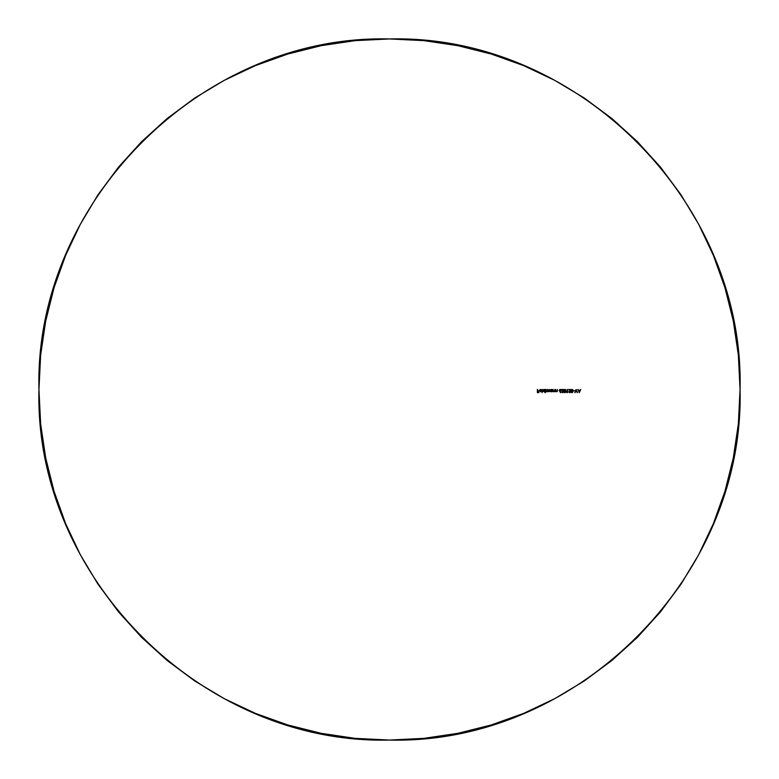 <?xml version="1.0" encoding="UTF-8"?>
<svg xmlns="http://www.w3.org/2000/svg" width="779" height="779" viewBox="0 0 779 779"><rect width="100%" height="100%" fill="white"/><g stroke="black" fill="none" stroke-linecap="round" stroke-linejoin="round"><path stroke-width="1.17" d="M544.648 391.662L545.018 391.321L545.3 392.674L545.3 389.5L544.355 389.481M543.878 389.481L542.924 390.639L544.229 389.471M544.365 391.769L542.924 390.756M553.762 391.769L553.148 391.35L554.22 391.779L554.823 391.077M554.57 390.824L554.852 389.5M553.82 391.506L553.148 390.318L553.489 391.36L554.463 391.272M557.384 391.292L557.462 389.5L557.121 391.175M556.42 391.506L557.18 390.902M556.936 391.418L555.914 391.165L555.485 389.5L555.485 391.759L555.485 389.5M560.072 391.272L561.153 390.367L560.072 391.272M561.133 390.561L560.364 389.432L561.133 390.162L560.189 389.422L559.254 390.367L559.848 389.481M560.52 392.674L559.254 390.483M570.588 392.139L569.04 392.402L568.719 391.642L569.566 392.343L570.374 391.866M569.021 391.788L570.16 392.197L568.719 391.642L569.731 392.674L570.647 391.954M571.484 392.499L571.192 389.928L572.487 389.549L573.081 391.048L572.857 389.928L571.874 389.432L572.857 389.938L573.042 391.623L571.737 392.626M572.487 392.538L573.071 390.756M572.253 389.451L572.857 389.938L571.543 389.549L572.857 389.938L573.071 391.331M571.552 389.549L571.017 391.613L572.02 392.674L571.017 391.613L571.192 389.928M564.347 392.499L564.054 389.938L565.359 389.549L565.905 391.623L564.6 392.626M565.905 391.623L565.72 389.938L564.882 389.422L565.72 389.938L565.836 391.895M564.054 389.938L563.879 391.613L564.405 389.549L565.72 389.938M563.85 391.048L564.132 392.285L565.359 392.538M563.042 391.194L561.474 389.5L562.672 390.776L561.474 389.5L563.568 389.5M562.136 389.821L563.568 389.821L562.136 389.821L563.509 391.954L562.594 392.674L561.669 392.061L562.72 392.343L563.256 391.73M561.883 391.788L562.915 392.626L563.48 391.438M561.669 392.061L562.594 392.674L563.509 391.944M551.863 389.792L551.035 389.461L552.233 389.5L552.233 391.759L552.233 389.5M551.162 389.471L549.955 390.152M550.237 391.486L551.045 391.798L549.857 390.737M551.24 391.788L551.746 391.564M549.01 391.009L549.02 389.5L549.01 391.009M547.754 389.5L547.773 390.785L547.481 389.5L547.403 391.253L546.615 391.438L547.238 391.438M546.206 389.5L545.933 391.759L546.43 391.613M549.302 390.727L549.02 389.5L549.146 391.486L549.302 390.727L548.874 391.72L547.705 391.253L546.352 391.545L547.101 391.788M546.868 391.788L549.234 391.311M540.071 389.792L539.555 390.571L540.188 389.753L541.454 390.084L541.015 389.607M540.198 389.481L539.272 390.62L540.714 389.49M540.918 391.691L541.434 391.185M539.798 389.967L539.555 390.571L541.571 390.571L539.555 390.571L541.571 390.571L540.597 391.788M389.5 740.05C576.82 744.88 744.88 576.82 740.05 389.5C744.88 202.18 576.82 34.12 389.5 38.95C202.18 34.12 34.12 202.18 38.95 389.5C34.12 576.82 202.18 744.88 389.5 740.05L355.136 738.365L321.114 733.312L287.743 724.957L255.346 713.369L224.255 698.656L194.74 680.973L167.115 660.475L141.622 637.378L118.525 611.885L98.027 584.26L80.344 554.745L65.631 523.654L54.043 491.257L45.688 457.886L40.635 423.864L38.95 389.5L40.635 355.136L45.688 321.114L54.043 287.743L65.631 255.346L80.344 224.255L98.027 194.74L118.525 167.115L141.622 141.622L167.115 118.525L194.74 98.027L224.255 80.344L255.346 65.631L287.743 54.043L321.114 45.688L355.136 40.635L389.5 38.95L423.864 40.635L457.886 45.688L491.257 54.043L523.654 65.631L554.745 80.344L584.26 98.027L611.885 118.525L637.378 141.622L660.475 167.115L680.973 194.74L698.656 224.255L713.369 255.346L724.957 287.743L733.312 321.114L738.365 355.136L740.05 389.5L738.365 423.864L733.312 457.886L724.957 491.257L713.369 523.654L698.656 554.745L680.973 584.26L660.475 611.885L637.378 637.378L611.885 660.475L584.26 680.973L554.745 698.656L523.654 713.369L491.257 724.957L457.886 733.312L423.864 738.365L389.5 740.05M577.843 389.5L579.303 392.587L577.843 389.5L578.612 390.493L580.014 390.493L578.612 390.493L578.145 389.5M580.774 389.5L579.342 392.587L580.774 389.5L580.014 390.493L580.472 389.5L580.014 390.493L578.612 390.493M579.323 391.993L578.758 390.805L579.323 391.993L579.868 390.805L578.758 390.805L579.868 390.805L579.323 391.993L578.758 390.805L579.868 390.805L579.323 391.993M574.824 392.597L576.139 389.5L577.482 392.587M576.158 390.152L577.181 392.587L576.158 390.152L575.126 392.597L576.158 390.152M576.139 389.5L574.824 392.587L576.139 389.5M574.551 390.532L573.363 390.844M571.182 392.149L571.017 391.613M571.28 390.6L572.029 389.734L571.26 391.048L572.029 392.353L572.779 390.649M571.319 390.376L571.932 389.743L572.623 390.123M572.098 389.743L572.692 390.269M570.978 391.048L572.02 392.674M573.042 390.464L572.857 389.928M569.235 392.168L570.325 391.993M570.666 391.691L569.264 389.821L570.043 390.639L569.264 389.821L570.705 389.5L568.602 389.5L569.8 390.776L568.602 389.5L570.705 389.5L568.602 389.5L569.8 390.776M570.043 390.639L570.481 391.165M569.264 389.821L570.705 389.5M569.04 392.402L570.062 392.616M567.453 389.5L567.453 392.587L567.453 389.5L566.703 392.275L567.453 392.597L566.878 392.597M567.18 389.5L567.18 392.275M563.879 391.613L564.045 392.149M564.152 390.6L564.892 389.734L564.123 391.048L564.794 392.343L565.661 390.795M565.291 389.88L564.522 389.86L565.642 390.649M562.428 392.343L561.932 391.934L563.032 392.197M561.075 390.746L559.916 391.253L560.734 392.499L559.916 391.253M560.792 390.065L559.965 389.773L560.851 390.172L560.179 390.97L559.526 390.347L560.198 389.734L559.595 390.084M559.536 390.483L560.413 390.931L559.702 390.785M560.861 390.493L560.179 390.97L560.87 390.347M555.758 389.5L555.807 390.922M557.462 389.5L556.956 391.73M553.148 389.5L553.226 391.457M552.866 389.5L553.148 391.35M553.713 391.486L553.187 390.922M550.88 391.506L550.13 390.63L550.656 389.821L551.912 390.337L551.045 391.525L551.941 390.815M550.13 390.63L550.412 391.282L550.217 390.269L551.045 389.734L551.941 390.435L551.045 389.734L550.149 390.445M546.848 391.516L546.352 391.185L547.403 391.253M547.209 391.457L546.352 391.194M548.212 391.467L548.737 391.467M546.352 391.545L545.933 389.5M549.302 389.5L549.02 390.727M548.484 391.525L547.773 390.766M542.924 390.737L544.239 391.788M544.443 391.467L544.949 390.99L543.781 391.467L543.216 390.445L543.937 389.753L544.833 390.075L544.949 390.99L544.112 391.525L543.197 390.63L544.112 389.734L543.382 390.094M544.735 389.967L543.216 390.445M542.944 390.883L543.294 391.486M543.664 389.539L543.012 390.162M545.018 392.674L545.3 389.5M542.369 389.5L542.087 392.674L542.087 389.5M539.604 390.931L540.431 391.525L539.584 390.844L541.298 390.844L540.431 391.525L541.298 390.844L539.584 390.844L541.249 391M540.431 391.525L541.181 391.136L540.12 391.467M537.646 389.5L537.374 392.597L538.873 392.597L537.646 392.275L537.646 391.321L538.873 391.009L537.646 391.009L537.646 389.5L537.646 391.009L538.873 391.009L537.646 391.009M537.646 391.321L537.646 392.275L538.873 392.275L537.646 392.275L537.646 391.321L538.873 391.009M537.374 389.5L537.374 392.597L538.873 392.275M565.427 390.026L564.794 389.743M550.88 389.753L550.217 390.269M543.781 391.467L543.216 390.824M543.937 389.753L543.275 390.269"/></g></svg>
